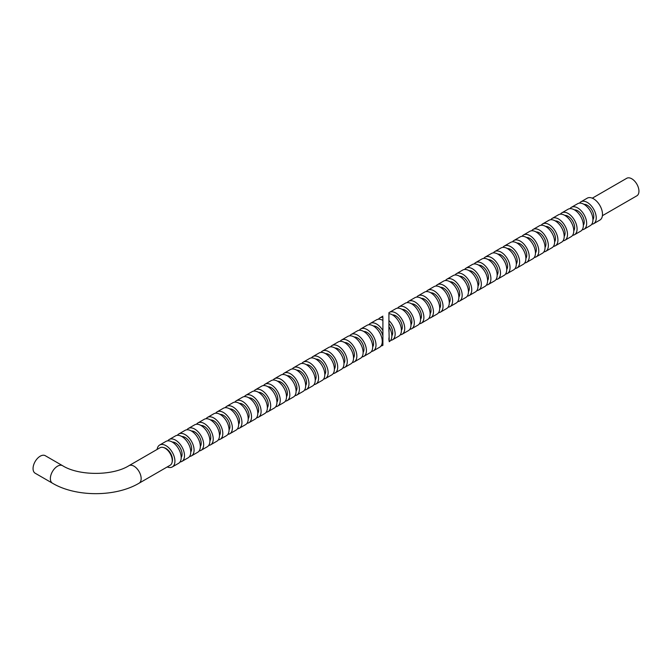 <?xml version="1.0" encoding="UTF-8"?>
<svg xmlns="http://www.w3.org/2000/svg" width="672" height="672" viewBox="0 0 672 672"><rect width="100%" height="100%" fill="white"/><g stroke="black" fill="none" stroke-linecap="round" stroke-linejoin="round"><path stroke-width="1.01" d="M400.235 334.832A12.65 7.3 60 0 0 402.108 334.261A12.65 7.3 60 0 0 404.048 324.131A12.65 7.3 60 0 0 395.783 312.984A12.65 7.3 60 0 0 389.458 312.354A12.65 7.3 60 0 0 388.92 312.732L388.92 313.698A12.65 7.3 60 0 1 392.473 314.899A12.65 7.3 60 0 1 400.739 326.038A12.65 7.3 60 0 1 398.798 336.176L392.532 339.788A12.65 7.3 60 0 1 390.659 340.368M388.92 313.698L388.92 320.561A12.65 7.3 60 0 1 392.532 339.788M392.532 314.924A9.198 5.309 60 0 1 395.783 315.798A9.198 5.309 60 0 1 401.419 322.812A9.198 5.309 60 0 1 401.419 330.322M389.458 312.354L395.724 308.742A12.65 7.3 60 0 1 402.049 309.364A12.65 7.3 60 0 1 410.306 320.51A12.65 7.3 60 0 1 408.374 330.649L402.108 334.261M402.108 309.397A9.198 5.309 60 0 1 405.359 310.271A9.198 5.309 60 0 1 410.995 317.285A9.198 5.309 60 0 1 410.987 324.794M397.597 308.171A12.65 7.3 60 0 1 399.034 306.827A12.65 7.3 60 0 1 405.359 307.457A12.65 7.3 60 0 1 413.624 318.604A12.65 7.3 60 0 1 411.684 328.734A12.65 7.3 60 0 1 409.811 329.305M399.034 306.827L405.3 303.215A12.65 7.3 60 0 1 411.625 303.836A12.65 7.3 60 0 1 419.882 314.983A12.65 7.3 60 0 1 417.95 325.122L411.684 328.734M411.684 303.87A9.198 5.309 60 0 1 414.935 304.744A9.198 5.309 60 0 1 420.571 311.749A9.198 5.309 60 0 1 420.563 319.267M407.173 302.635A12.65 7.3 60 0 1 408.61 301.3A12.65 7.3 60 0 1 414.935 301.93A12.65 7.3 60 0 1 423.2 313.068A12.65 7.3 60 0 1 421.26 323.207A12.65 7.3 60 0 1 419.378 323.778M408.61 301.3L414.876 297.688A12.65 7.3 60 0 1 421.201 298.309A12.65 7.3 60 0 1 429.458 309.456A12.65 7.3 60 0 1 427.518 319.586L421.26 323.207M421.252 298.343A9.198 5.309 60 0 1 424.511 299.216A9.198 5.309 60 0 1 430.147 306.222A9.198 5.309 60 0 1 430.139 313.732M416.749 297.108A12.65 7.3 60 0 1 418.186 295.772A12.65 7.3 60 0 1 424.511 296.402A12.65 7.3 60 0 1 432.776 307.541A12.65 7.3 60 0 1 430.836 317.68A12.65 7.3 60 0 1 428.954 318.251M418.186 295.772L424.452 292.16A12.65 7.3 60 0 1 430.777 292.782A12.65 7.3 60 0 1 439.034 303.929A12.65 7.3 60 0 1 437.094 314.059L430.836 317.68M430.828 292.816A9.198 5.309 60 0 1 434.087 293.689A9.198 5.309 60 0 1 439.723 300.695A9.198 5.309 60 0 1 439.715 308.204M426.325 291.581A12.65 7.3 60 0 1 427.762 290.245A12.65 7.3 60 0 1 434.087 290.867A12.65 7.3 60 0 1 442.344 302.014A12.65 7.3 60 0 1 440.412 312.152A12.65 7.3 60 0 1 438.53 312.724M427.762 290.245L434.028 286.625A12.65 7.3 60 0 1 440.345 287.255A12.65 7.3 60 0 1 448.61 298.402A12.65 7.3 60 0 1 446.67 308.532L440.412 312.152M440.404 287.288A9.198 5.309 60 0 1 443.663 288.162A9.198 5.309 60 0 1 449.291 295.168A9.198 5.309 60 0 1 449.291 302.677M435.901 286.054A12.65 7.3 60 0 1 437.338 284.718A12.65 7.3 60 0 1 443.663 285.34A12.65 7.3 60 0 1 451.92 296.486A12.65 7.3 60 0 1 449.988 306.625A12.65 7.3 60 0 1 448.106 307.196M437.338 284.718L443.604 281.098A12.65 7.3 60 0 1 449.921 281.728A12.65 7.3 60 0 1 458.186 292.874A12.65 7.3 60 0 1 456.246 303.005L449.988 306.625M449.98 281.761A9.198 5.309 60 0 1 453.239 282.626A9.198 5.309 60 0 1 458.867 289.64A9.198 5.309 60 0 1 458.867 297.15M445.477 280.526A12.65 7.3 60 0 1 446.914 279.191A12.65 7.3 60 0 1 453.239 279.812A12.65 7.3 60 0 1 461.496 290.959A12.65 7.3 60 0 1 459.556 301.09A12.65 7.3 60 0 1 457.682 301.669M446.914 279.191L453.172 275.57A12.65 7.3 60 0 1 459.497 276.2A12.65 7.3 60 0 1 467.762 287.339A12.65 7.3 60 0 1 465.822 297.478L459.556 301.09M459.556 276.234A9.198 5.309 60 0 1 462.815 277.099A9.198 5.309 60 0 1 468.443 284.113A9.198 5.309 60 0 1 468.443 291.623M455.053 274.999A12.65 7.3 60 0 1 456.49 273.655A12.65 7.3 60 0 1 462.815 274.285A12.65 7.3 60 0 1 471.072 285.432A12.65 7.3 60 0 1 469.132 295.562A12.65 7.3 60 0 1 467.258 296.142M456.49 273.655L462.748 270.043A12.65 7.3 60 0 1 469.073 270.673A12.65 7.3 60 0 1 477.338 281.812A12.65 7.3 60 0 1 475.398 291.95L469.132 295.562M469.132 270.707A9.198 5.309 60 0 1 472.391 271.572A9.198 5.309 60 0 1 478.019 278.586A9.198 5.309 60 0 1 478.019 286.096M464.629 269.472A12.65 7.3 60 0 1 466.066 268.128A12.65 7.3 60 0 1 472.391 268.758A12.65 7.3 60 0 1 480.648 279.905A12.65 7.3 60 0 1 478.708 290.035A12.65 7.3 60 0 1 476.834 290.606M466.066 268.128L472.324 264.516A12.65 7.3 60 0 1 478.649 265.138A12.65 7.3 60 0 1 486.914 276.284A12.65 7.3 60 0 1 484.974 286.423L478.708 290.035M478.708 265.171A9.198 5.309 60 0 1 481.958 266.045A9.198 5.309 60 0 1 487.595 273.059A9.198 5.309 60 0 1 487.595 280.568M474.205 263.945A12.65 7.3 60 0 1 475.642 262.601A12.65 7.3 60 0 1 481.958 263.231A12.65 7.3 60 0 1 490.224 274.378A12.65 7.3 60 0 1 488.284 284.508A12.65 7.3 60 0 1 486.41 285.079M475.642 262.601L481.9 258.989A12.65 7.3 60 0 1 488.225 259.61A12.65 7.3 60 0 1 496.49 270.757A12.65 7.3 60 0 1 494.55 280.896L488.284 284.508M488.284 259.644A9.198 5.309 60 0 1 491.534 260.518A9.198 5.309 60 0 1 497.171 267.523A9.198 5.309 60 0 1 497.171 275.041M483.781 258.409A12.65 7.3 60 0 1 485.218 257.074A12.65 7.3 60 0 1 491.534 257.704A12.65 7.3 60 0 1 499.8 268.842A12.65 7.3 60 0 1 497.86 278.981A12.65 7.3 60 0 1 495.986 279.552M485.218 257.074L491.476 253.462A12.65 7.3 60 0 1 497.801 254.083A12.65 7.3 60 0 1 506.066 265.23A12.65 7.3 60 0 1 504.126 275.36L497.86 278.981M497.86 254.117A9.198 5.309 60 0 1 501.11 254.99A9.198 5.309 60 0 1 506.747 261.996A9.198 5.309 60 0 1 506.747 269.506M493.357 252.882A12.65 7.3 60 0 1 494.785 251.546A12.65 7.3 60 0 1 501.11 252.176A12.65 7.3 60 0 1 509.376 263.315A12.65 7.3 60 0 1 507.436 273.454A12.65 7.3 60 0 1 505.562 274.025M494.785 251.546L501.052 247.934A12.65 7.3 60 0 1 507.377 248.556A12.65 7.3 60 0 1 515.634 259.703A12.65 7.3 60 0 1 513.702 269.833L507.436 273.454M507.436 248.59A9.198 5.309 60 0 1 510.686 249.463A9.198 5.309 60 0 1 516.323 256.469A9.198 5.309 60 0 1 516.314 263.978M502.925 247.355A12.65 7.3 60 0 1 504.361 246.019A12.65 7.3 60 0 1 510.686 246.641A12.65 7.3 60 0 1 518.952 257.788A12.65 7.3 60 0 1 517.012 267.926A12.65 7.3 60 0 1 515.138 268.498M504.361 246.019L510.628 242.399A12.65 7.3 60 0 1 516.953 243.029A12.65 7.3 60 0 1 525.21 254.176A12.65 7.3 60 0 1 523.278 264.306L517.012 267.926M517.003 243.062A9.198 5.309 60 0 1 520.262 243.936A9.198 5.309 60 0 1 525.899 250.942A9.198 5.309 60 0 1 525.89 258.451M512.501 241.828A12.65 7.3 60 0 1 513.937 240.492A12.65 7.3 60 0 1 520.262 241.114A12.65 7.3 60 0 1 528.528 252.26A12.65 7.3 60 0 1 526.588 262.399A12.65 7.3 60 0 1 524.706 262.97M513.937 240.492L520.204 236.872A12.65 7.3 60 0 1 526.529 237.502A12.65 7.3 60 0 1 534.786 248.648A12.65 7.3 60 0 1 532.846 258.779L526.588 262.399M526.579 237.535A9.198 5.309 60 0 1 529.838 238.4A9.198 5.309 60 0 1 535.475 245.414A9.198 5.309 60 0 1 535.466 252.924M522.077 236.3A12.65 7.3 60 0 1 523.513 234.965A12.65 7.3 60 0 1 529.838 235.586A12.65 7.3 60 0 1 538.104 246.733A12.65 7.3 60 0 1 536.164 256.864A12.65 7.3 60 0 1 534.282 257.443M523.513 234.965L529.78 231.344A12.65 7.3 60 0 1 536.105 231.974A12.65 7.3 60 0 1 544.362 243.121A12.65 7.3 60 0 1 542.422 253.252L536.164 256.864M536.155 232.008A9.198 5.309 60 0 1 539.414 232.873A9.198 5.309 60 0 1 545.051 239.887A9.198 5.309 60 0 1 545.042 247.397M531.653 230.773A12.65 7.3 60 0 1 533.089 229.438A12.65 7.3 60 0 1 539.414 230.059A12.65 7.3 60 0 1 547.672 241.206A12.65 7.3 60 0 1 545.74 251.336A12.65 7.3 60 0 1 543.858 251.916M533.089 229.438L539.356 225.817A12.65 7.3 60 0 1 545.672 226.447A12.65 7.3 60 0 1 553.938 237.586A12.65 7.3 60 0 1 551.998 247.724L545.74 251.336M545.731 226.481A9.198 5.309 60 0 1 548.99 227.346A9.198 5.309 60 0 1 554.618 234.36A9.198 5.309 60 0 1 554.618 241.87M541.229 225.246A12.65 7.3 60 0 1 542.665 223.902A12.65 7.3 60 0 1 548.99 224.532A12.65 7.3 60 0 1 557.248 235.679A12.65 7.3 60 0 1 555.316 245.809A12.65 7.3 60 0 1 553.434 246.389M542.665 223.902L548.932 220.29A12.65 7.3 60 0 1 555.248 220.92A12.65 7.3 60 0 1 563.514 232.058A12.65 7.3 60 0 1 561.574 242.197L555.316 245.809M555.307 220.945A9.198 5.309 60 0 1 558.566 221.819A9.198 5.309 60 0 1 564.194 228.833A9.198 5.309 60 0 1 564.194 236.342M550.805 219.719A12.65 7.3 60 0 1 552.241 218.375A12.65 7.3 60 0 1 558.566 219.005A12.65 7.3 60 0 1 566.824 230.152A12.65 7.3 60 0 1 564.883 240.282A12.65 7.3 60 0 1 563.01 240.853M552.241 218.375L558.499 214.763A12.65 7.3 60 0 1 564.824 215.384A12.65 7.3 60 0 1 573.09 226.531A12.65 7.3 60 0 1 571.15 236.67L564.883 240.282M564.883 215.418A9.198 5.309 60 0 1 568.142 216.292A9.198 5.309 60 0 1 573.77 223.297A9.198 5.309 60 0 1 573.77 230.815M560.381 214.192A12.65 7.3 60 0 1 561.817 212.848A12.65 7.3 60 0 1 568.142 213.478A12.65 7.3 60 0 1 576.4 224.624A12.65 7.3 60 0 1 574.459 234.755A12.65 7.3 60 0 1 572.586 235.326M561.817 212.848L568.075 209.236A12.65 7.3 60 0 1 574.4 209.857A12.65 7.3 60 0 1 582.666 221.004A12.65 7.3 60 0 1 580.726 231.143L574.459 234.755M574.459 209.891A9.198 5.309 60 0 1 577.71 210.764A9.198 5.309 60 0 1 583.346 217.77A9.198 5.309 60 0 1 583.346 225.28M569.957 208.656A12.65 7.3 60 0 1 571.393 207.32A12.65 7.3 60 0 1 577.71 207.95A12.65 7.3 60 0 1 585.976 219.089A12.65 7.3 60 0 1 584.035 229.228A12.65 7.3 60 0 1 582.162 229.799M571.393 207.32L577.651 203.708A12.65 7.3 60 0 1 583.976 204.33A12.65 7.3 60 0 1 592.242 215.477A12.65 7.3 60 0 1 590.302 225.607L584.035 229.228M584.035 204.364A9.198 5.309 60 0 1 587.286 205.237A9.198 5.309 60 0 1 592.922 212.243A9.198 5.309 60 0 1 592.922 219.752M579.533 203.129A12.65 7.3 60 0 1 580.969 201.793A12.65 7.3 60 0 1 587.286 202.423A12.65 7.3 60 0 1 595.552 213.562A12.65 7.3 60 0 1 593.611 223.7A12.65 7.3 60 0 1 591.738 224.272M580.969 201.793L587.227 198.173A12.65 7.3 60 0 1 593.552 198.803A12.65 7.3 60 0 1 601.818 209.95A12.65 7.3 60 0 1 599.878 220.08L593.611 223.7M592.292 198.181L626.732 178.29A10.114 5.838 60 0 1 631.789 178.794A10.114 5.838 60 0 1 638.4 187.706A10.114 5.838 60 0 1 636.846 195.812L602.406 215.695M388.92 329.465L388.92 316.882M388.92 320.561L388.92 323.576A9.198 5.309 60 0 1 391.843 335.849M388.92 337.89L388.92 340.242M388.92 323.576L388.92 331.388M388.92 326.592A12.65 7.3 60 0 1 389.222 341.704L388.92 326.592M52.466 483.21L35.154 473.214A10.114 5.838 -60 0 1 33.6 465.108A10.114 5.838 -60 0 1 40.211 456.196A10.114 5.838 -60 0 1 45.268 455.692L62.58 465.688A10.114 5.838 -60 0 0 57.523 466.192A10.114 5.838 -60 0 0 50.366 478.573A10.114 5.838 -60 0 0 52.466 483.21C75.886 497.146 115.634 497.146 139.062 483.21A10.114 5.838 -120 0 0 141.154 478.573A10.114 5.838 -120 0 0 134.005 466.192A10.114 5.838 -120 0 0 128.948 465.688C112.728 475.944 78.8 475.944 62.58 465.688M128.948 465.688L160.054 447.728A10.114 5.838 60 0 1 165.11 448.232A10.114 5.838 60 0 1 171.713 457.145A10.114 5.838 60 0 1 170.167 465.251L139.062 483.21M163.976 447.686A9.198 5.309 60 0 1 165.976 448.476A9.198 5.309 60 0 1 172.166 461.866M157.122 449.417A12.65 7.3 60 0 1 159.659 445.032A12.65 7.3 60 0 1 165.976 445.662A12.65 7.3 60 0 1 174.241 456.809A12.65 7.3 60 0 1 172.301 466.939A12.65 7.3 60 0 1 167.236 466.939M159.659 445.032L165.917 441.42A12.65 7.3 60 0 1 172.242 442.042A12.65 7.3 60 0 1 180.508 453.188A12.65 7.3 60 0 1 178.567 463.327L172.301 466.939M172.301 442.075A9.198 5.309 60 0 1 175.552 442.949A9.198 5.309 60 0 1 181.188 449.954A9.198 5.309 60 0 1 181.188 457.464M167.798 440.84A12.65 7.3 60 0 1 169.235 439.505A12.65 7.3 60 0 1 175.552 440.135A12.65 7.3 60 0 1 183.817 451.273A12.65 7.3 60 0 1 181.877 461.412A12.65 7.3 60 0 1 180.004 461.983M169.235 439.505L175.493 435.893A12.65 7.3 60 0 1 181.818 436.514A12.65 7.3 60 0 1 190.084 447.661A12.65 7.3 60 0 1 188.143 457.792L181.877 461.412M181.877 436.548A9.198 5.309 60 0 1 185.128 437.422A9.198 5.309 60 0 1 190.764 444.427A9.198 5.309 60 0 1 190.764 451.937M177.374 435.313A12.65 7.3 60 0 1 178.802 433.978A12.65 7.3 60 0 1 185.128 434.608A12.65 7.3 60 0 1 193.393 445.746A12.65 7.3 60 0 1 191.453 455.885A12.65 7.3 60 0 1 189.58 456.456M178.802 433.978L185.069 430.357A12.65 7.3 60 0 1 191.394 430.987A12.65 7.3 60 0 1 199.651 442.134A12.65 7.3 60 0 1 197.719 452.264L191.453 455.885M191.453 431.021A9.198 5.309 60 0 1 194.704 431.894A9.198 5.309 60 0 1 200.34 438.9A9.198 5.309 60 0 1 200.332 446.41M186.95 429.786A12.65 7.3 60 0 1 188.378 428.45A12.65 7.3 60 0 1 194.704 429.072A12.65 7.3 60 0 1 202.969 440.219A12.65 7.3 60 0 1 201.029 450.358A12.65 7.3 60 0 1 199.156 450.929M188.378 428.45L194.645 424.83A12.65 7.3 60 0 1 200.97 425.46A12.65 7.3 60 0 1 209.227 436.607A12.65 7.3 60 0 1 207.295 446.737L201.029 450.358M201.029 425.494A9.198 5.309 60 0 1 204.28 426.367A9.198 5.309 60 0 1 209.916 433.373A9.198 5.309 60 0 1 209.908 440.882M196.518 424.259A12.65 7.3 60 0 1 197.954 422.923A12.65 7.3 60 0 1 204.28 423.545A12.65 7.3 60 0 1 212.545 434.692A12.65 7.3 60 0 1 210.605 444.83A12.65 7.3 60 0 1 208.723 445.402M197.954 422.923L204.221 419.303A12.65 7.3 60 0 1 210.546 419.933A12.65 7.3 60 0 1 218.803 431.08A12.65 7.3 60 0 1 216.871 441.21L210.605 444.83M210.596 419.966A9.198 5.309 60 0 1 213.856 420.832A9.198 5.309 60 0 1 219.492 427.846A9.198 5.309 60 0 1 219.484 435.355M206.094 418.732A12.65 7.3 60 0 1 207.53 417.396A12.65 7.3 60 0 1 213.856 418.018A12.65 7.3 60 0 1 222.121 429.164A12.65 7.3 60 0 1 220.181 439.295A12.65 7.3 60 0 1 218.299 439.874M207.53 417.396L213.797 413.776A12.65 7.3 60 0 1 220.122 414.406A12.65 7.3 60 0 1 228.379 425.544A12.65 7.3 60 0 1 226.439 435.683L220.181 439.295M220.172 414.439A9.198 5.309 60 0 1 223.432 415.304A9.198 5.309 60 0 1 229.068 422.318A9.198 5.309 60 0 1 229.06 429.828M215.67 413.204A12.65 7.3 60 0 1 217.106 411.86A12.65 7.3 60 0 1 223.432 412.49A12.65 7.3 60 0 1 231.697 423.637A12.65 7.3 60 0 1 229.757 433.768A12.65 7.3 60 0 1 227.875 434.347M217.106 411.86L223.373 408.248A12.65 7.3 60 0 1 229.698 408.878A12.65 7.3 60 0 1 237.955 420.017A12.65 7.3 60 0 1 236.015 430.156L229.757 433.768M229.748 408.912A9.198 5.309 60 0 1 233.008 409.777A9.198 5.309 60 0 1 238.636 416.791A9.198 5.309 60 0 1 238.636 424.301M225.246 407.677A12.65 7.3 60 0 1 226.682 406.333A12.65 7.3 60 0 1 233.008 406.963A12.65 7.3 60 0 1 241.265 418.11A12.65 7.3 60 0 1 239.333 428.24A12.65 7.3 60 0 1 237.451 428.812M226.682 406.333L232.949 402.721A12.65 7.3 60 0 1 239.266 403.343A12.65 7.3 60 0 1 247.531 414.49A12.65 7.3 60 0 1 245.591 424.628L239.333 428.24M239.324 403.376A9.198 5.309 60 0 1 242.584 404.25A9.198 5.309 60 0 1 248.212 411.264A9.198 5.309 60 0 1 248.212 418.774M234.822 402.15A12.65 7.3 60 0 1 236.258 400.806A12.65 7.3 60 0 1 242.584 401.436A12.65 7.3 60 0 1 250.841 412.583A12.65 7.3 60 0 1 248.909 422.713A12.65 7.3 60 0 1 247.027 423.284M236.258 400.806L242.525 397.194A12.65 7.3 60 0 1 248.842 397.816A12.65 7.3 60 0 1 257.107 408.962A12.65 7.3 60 0 1 255.167 419.101L248.909 422.713M248.9 397.849A9.198 5.309 60 0 1 252.16 398.723A9.198 5.309 60 0 1 257.788 405.728A9.198 5.309 60 0 1 257.788 413.246M244.398 396.614A12.65 7.3 60 0 1 245.834 395.279A12.65 7.3 60 0 1 252.16 395.909A12.65 7.3 60 0 1 260.417 407.047A12.65 7.3 60 0 1 258.476 417.186A12.65 7.3 60 0 1 256.603 417.757M245.834 395.279L252.092 391.667A12.65 7.3 60 0 1 258.418 392.288A12.65 7.3 60 0 1 266.683 403.435A12.65 7.3 60 0 1 264.743 413.566L258.476 417.186M258.476 392.322A9.198 5.309 60 0 1 261.736 393.196A9.198 5.309 60 0 1 267.364 400.201A9.198 5.309 60 0 1 267.364 407.711M253.974 391.087A12.65 7.3 60 0 1 255.41 389.752A12.65 7.3 60 0 1 261.736 390.382A12.65 7.3 60 0 1 269.993 401.52A12.65 7.3 60 0 1 268.052 411.659A12.65 7.3 60 0 1 266.179 412.23M255.41 389.752L261.668 386.14A12.65 7.3 60 0 1 267.994 386.761A12.65 7.3 60 0 1 276.259 397.908A12.65 7.3 60 0 1 274.319 408.038L268.052 411.659M268.052 386.795A9.198 5.309 60 0 1 271.303 387.668A9.198 5.309 60 0 1 276.94 394.674A9.198 5.309 60 0 1 276.94 402.184M263.55 385.56A12.65 7.3 60 0 1 264.986 384.224A12.65 7.3 60 0 1 271.303 384.846A12.65 7.3 60 0 1 279.569 395.993A12.65 7.3 60 0 1 277.628 406.132A12.65 7.3 60 0 1 275.755 406.703M264.986 384.224L271.244 380.604A12.65 7.3 60 0 1 277.57 381.234A12.65 7.3 60 0 1 285.835 392.381A12.65 7.3 60 0 1 283.895 402.511L277.628 406.132M277.628 381.268A9.198 5.309 60 0 1 280.879 382.141A9.198 5.309 60 0 1 286.516 389.147A9.198 5.309 60 0 1 286.516 396.656M273.126 380.033A12.65 7.3 60 0 1 274.562 378.697A12.65 7.3 60 0 1 280.879 379.319A12.65 7.3 60 0 1 289.145 390.466A12.65 7.3 60 0 1 287.204 400.604A12.65 7.3 60 0 1 285.331 401.176M274.562 378.697L280.82 375.077A12.65 7.3 60 0 1 287.146 375.707A12.65 7.3 60 0 1 295.411 386.854A12.65 7.3 60 0 1 293.471 396.984L287.204 400.604M287.204 375.74A9.198 5.309 60 0 1 290.455 376.606A9.198 5.309 60 0 1 296.092 383.62A9.198 5.309 60 0 1 296.092 391.129M282.702 374.506A12.65 7.3 60 0 1 284.13 373.17A12.65 7.3 60 0 1 290.455 373.792A12.65 7.3 60 0 1 298.721 384.938A12.65 7.3 60 0 1 296.78 395.069A12.65 7.3 60 0 1 294.907 395.648M284.13 373.17L290.396 369.55A12.65 7.3 60 0 1 296.722 370.18A12.65 7.3 60 0 1 304.979 381.326A12.65 7.3 60 0 1 303.047 391.457L296.78 395.069M296.78 370.213A9.198 5.309 60 0 1 300.031 371.078A9.198 5.309 60 0 1 305.668 378.092A9.198 5.309 60 0 1 305.659 385.602M292.27 368.978A12.65 7.3 60 0 1 293.706 367.643A12.65 7.3 60 0 1 300.031 368.264A12.65 7.3 60 0 1 308.297 379.411A12.65 7.3 60 0 1 306.356 389.542A12.65 7.3 60 0 1 304.483 390.121M293.706 367.643L299.972 364.022A12.65 7.3 60 0 1 306.298 364.652A12.65 7.3 60 0 1 314.555 375.791A12.65 7.3 60 0 1 312.623 385.93L306.356 389.542M306.356 364.686A9.198 5.309 60 0 1 309.607 365.551A9.198 5.309 60 0 1 315.244 372.565A9.198 5.309 60 0 1 315.235 380.075M301.846 363.451A12.65 7.3 60 0 1 303.282 362.107A12.65 7.3 60 0 1 309.607 362.737A12.65 7.3 60 0 1 317.873 373.884A12.65 7.3 60 0 1 315.932 384.014A12.65 7.3 60 0 1 314.051 384.594M303.282 362.107L309.548 358.495A12.65 7.3 60 0 1 315.874 359.125A12.65 7.3 60 0 1 324.131 370.264A12.65 7.3 60 0 1 322.19 380.402L315.932 384.014M315.924 359.15A9.198 5.309 60 0 1 319.183 360.024A9.198 5.309 60 0 1 324.82 367.038A9.198 5.309 60 0 1 324.811 374.548M311.422 357.924A12.65 7.3 60 0 1 312.858 356.58A12.65 7.3 60 0 1 319.183 357.21A12.65 7.3 60 0 1 327.449 368.357A12.65 7.3 60 0 1 325.508 378.487A12.65 7.3 60 0 1 323.627 379.058M312.858 356.58L319.124 352.968A12.65 7.3 60 0 1 325.45 353.59A12.65 7.3 60 0 1 333.707 364.736A12.65 7.3 60 0 1 331.766 374.875L325.508 378.487M325.5 353.623A9.198 5.309 60 0 1 328.759 354.497A9.198 5.309 60 0 1 334.396 361.502A9.198 5.309 60 0 1 334.387 369.02M320.998 352.388A12.65 7.3 60 0 1 322.434 351.053A12.65 7.3 60 0 1 328.759 351.683A12.65 7.3 60 0 1 337.016 362.821A12.65 7.3 60 0 1 335.084 372.96A12.65 7.3 60 0 1 333.203 373.531M322.434 351.053L328.7 347.441A12.65 7.3 60 0 1 335.026 348.062A12.65 7.3 60 0 1 343.283 359.209A12.65 7.3 60 0 1 341.342 369.348L335.084 372.96M335.076 348.096A9.198 5.309 60 0 1 338.335 348.97A9.198 5.309 60 0 1 343.963 355.975A9.198 5.309 60 0 1 343.963 363.485M330.574 346.861A12.65 7.3 60 0 1 332.01 345.526A12.65 7.3 60 0 1 338.335 346.156A12.65 7.3 60 0 1 346.592 357.294A12.65 7.3 60 0 1 344.66 367.433A12.65 7.3 60 0 1 342.779 368.004M332.01 345.526L338.276 341.914A12.65 7.3 60 0 1 344.593 342.535A12.65 7.3 60 0 1 352.859 353.682A12.65 7.3 60 0 1 350.918 363.812L344.66 367.433M344.652 342.569A9.198 5.309 60 0 1 347.911 343.442A9.198 5.309 60 0 1 353.539 350.448A9.198 5.309 60 0 1 353.539 357.958M340.15 341.334A12.65 7.3 60 0 1 341.586 339.998A12.65 7.3 60 0 1 347.911 340.62A12.65 7.3 60 0 1 356.168 351.767A12.65 7.3 60 0 1 354.236 361.906A12.65 7.3 60 0 1 352.355 362.477M341.586 339.998L347.852 336.378A12.65 7.3 60 0 1 354.169 337.008A12.65 7.3 60 0 1 362.435 348.155A12.65 7.3 60 0 1 360.494 358.285L354.236 361.906M354.228 337.042A9.198 5.309 60 0 1 357.487 337.915A9.198 5.309 60 0 1 363.115 344.921A9.198 5.309 60 0 1 363.115 352.43M349.726 335.807A12.65 7.3 60 0 1 351.162 334.471A12.65 7.3 60 0 1 357.487 335.093A12.65 7.3 60 0 1 365.744 346.24A12.65 7.3 60 0 1 363.804 356.378A12.65 7.3 60 0 1 361.931 356.95M351.162 334.471L357.42 330.851A12.65 7.3 60 0 1 363.745 331.481A12.65 7.3 60 0 1 372.011 342.628A12.65 7.3 60 0 1 370.07 352.758L363.804 356.378M363.804 331.514A9.198 5.309 60 0 1 367.063 332.388A9.198 5.309 60 0 1 372.691 339.394A9.198 5.309 60 0 1 372.691 346.903M359.302 330.28A12.65 7.3 60 0 1 360.738 328.944A12.65 7.3 60 0 1 367.063 329.566A12.65 7.3 60 0 1 375.32 340.712A12.65 7.3 60 0 1 373.38 350.843A12.65 7.3 60 0 1 371.507 351.422M360.738 328.944L366.996 325.324A12.65 7.3 60 0 1 373.321 325.954A12.65 7.3 60 0 1 381.587 337.1A12.65 7.3 60 0 1 379.646 347.231L373.38 350.843M381.083 345.895A12.65 7.3 60 0 0 382.897 345.349L382.897 340.007A9.198 5.309 60 0 1 382.267 341.376M382.897 340.007L382.897 317.335A12.65 7.3 60 0 0 379.89 317.881L382.897 316.142M373.38 325.987A9.198 5.309 60 0 1 376.631 326.852A9.198 5.309 60 0 1 382.897 335.958M368.878 324.752A12.65 7.3 60 0 1 370.314 323.417A12.65 7.3 60 0 1 376.631 324.038A12.65 7.3 60 0 1 382.897 330.607M370.314 323.417L376.572 319.796A12.65 7.3 60 0 1 382.897 320.426M378.454 319.225A12.65 7.3 60 0 1 379.89 317.881"/></g></svg>
